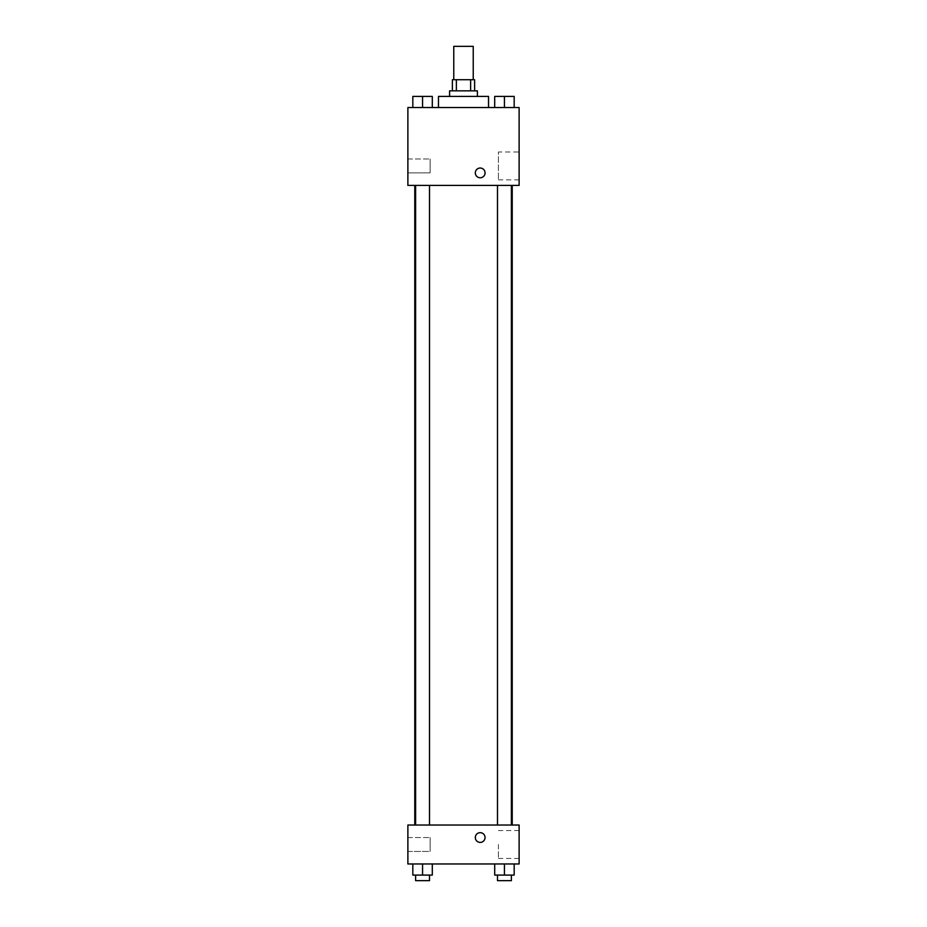 <?xml version="1.0" encoding="UTF-8"?>
<svg xmlns="http://www.w3.org/2000/svg" width="927" height="927" viewBox="0 0 927 927"><rect width="100%" height="100%" fill="white"/><g stroke="black" fill="none" stroke-linecap="round" stroke-linejoin="round"><path stroke-width="0.7" stroke-dasharray="4.63 3.48" d="M453.767 46.35L473.233 46.35M463.5 79.722L453.767 79.722L463.5 79.722M470.638 90.846L470.638 79.722L474.624 79.722L474.624 90.846L456.362 90.846L474.624 90.846M470.638 79.722L452.376 79.722L452.376 90.846L456.362 90.846L452.376 90.846M477.405 90.846L449.595 90.846M449.595 96.408L477.405 96.408L449.595 96.408M456.362 90.846L456.362 79.722M438.471 96.408L488.529 96.408M463.5 107.532L438.471 107.532L463.5 107.532M519.12 107.532L407.88 107.532L407.88 185.4L519.12 185.4L519.12 107.532M412.828 107.532L432.295 107.532L412.828 107.532L432.295 107.532L412.828 107.532L422.561 107.532L422.561 96.408L412.828 96.408L429.514 96.408L412.828 96.408L412.828 107.532L422.561 107.532L412.828 107.532L412.828 96.408L412.828 107.532L432.295 107.532L422.561 107.532L422.561 96.408L432.295 96.408L415.609 96.408L432.295 96.408L432.295 107.532L432.295 96.408M494.705 107.532L514.172 107.532L494.705 107.532L514.172 107.532L494.705 107.532L504.439 107.532L504.439 96.408L494.705 96.408L511.391 96.408L494.705 96.408L494.705 107.532L504.439 107.532L494.705 107.532L494.705 96.408L494.705 107.532L514.172 107.532L504.439 107.532L504.439 96.408L514.172 96.408L497.486 96.408L514.172 96.408L514.172 107.532L514.172 96.408M485.053 172.897A4.867 4.867 0 0 0 477.753 168.679A4.867 4.867 0 0 0 477.753 177.115A4.867 4.867 0 0 0 485.053 172.897A4.867 4.867 0 0 1 477.753 177.115A4.867 4.867 0 0 1 477.753 168.679A4.867 4.867 0 0 1 485.053 172.897M519.12 151.982L519.12 179.884L519.12 151.982L498.425 151.982L498.425 179.884L498.425 151.982M475.319 172.897A4.867 4.867 0 0 0 482.619 177.115A4.867 4.867 0 0 0 482.619 168.679A4.867 4.867 0 0 0 475.319 172.897M407.88 172.885L407.88 158.98L407.88 172.885L407.88 158.98L407.88 172.885L430.128 172.885L430.128 158.98L430.128 172.885L430.128 158.98L430.128 172.885L407.88 172.885M504.439 185.4L511.391 185.4L504.439 185.4M422.561 185.4L415.609 185.4L422.561 185.4M463.5 185.4L414.775 185.4L463.5 185.4M463.5 825.03L414.775 825.03L463.5 825.03M504.439 825.03L497.486 825.03L504.439 825.03M422.561 825.03L415.609 825.03L422.561 825.03M519.12 825.03L407.88 825.03L407.88 863.964L519.12 863.964L519.12 825.03M407.88 844.497L407.88 837.544L407.88 844.497M514.172 875.088L514.172 863.964L514.172 875.088L504.439 875.088L514.172 875.088L504.439 875.088L504.439 863.964L514.172 863.964L494.705 863.964L514.172 863.964L494.705 863.964L514.172 863.964L494.705 863.964L514.172 863.964L504.439 863.964L504.439 875.088L494.705 875.088L494.705 863.964L494.705 875.088L511.391 875.088L494.705 875.088L494.705 863.964M432.295 875.088L432.295 863.964L432.295 875.088L422.561 875.088L432.295 875.088L422.561 875.088L422.561 863.964L432.295 863.964L412.828 863.964L432.295 863.964L412.828 863.964L432.295 863.964L412.828 863.964L432.295 863.964L422.561 863.964L422.561 875.088L412.828 875.088L412.828 863.964L412.828 875.088L429.514 875.088L412.828 875.088L412.828 863.964M407.88 851.449L430.128 851.449L430.128 837.544L430.128 851.449L430.128 837.544L430.128 851.449L407.88 851.449M519.12 844.497L519.12 858.448L519.12 844.497M480.186 832.666A4.867 4.867 0 0 0 475.968 839.966A4.867 4.867 0 0 0 484.404 839.966A4.867 4.867 0 0 0 480.186 832.666A4.867 4.867 0 0 1 484.404 839.966A4.867 4.867 0 0 1 475.968 839.966A4.867 4.867 0 0 1 480.186 832.666M498.425 844.497L498.425 858.448L498.425 844.497M480.186 842.4A4.867 4.867 0 0 0 484.404 835.1A4.867 4.867 0 0 0 475.968 835.1A4.867 4.867 0 0 0 480.186 842.4M497.486 875.088L497.486 880.65L511.391 880.65L497.486 880.65L511.391 880.65L511.391 875.088L497.486 875.088L511.391 875.088M504.439 875.088L504.439 863.964M415.609 875.088L415.609 880.65L429.514 880.65L415.609 880.65L429.514 880.65L429.514 875.088L415.609 875.088L429.514 875.088M422.561 875.088L422.561 863.964M497.486 96.408L511.391 96.408M504.439 107.532L504.439 96.408M415.609 96.408L429.514 96.408M422.561 107.532L422.561 96.408M519.12 179.884L498.425 179.884M407.88 158.98L430.128 158.98L407.88 158.98M429.514 825.03L429.514 185.4M415.609 825.03L415.609 185.4M511.391 825.03L511.391 185.4M497.486 825.03L497.486 185.4M407.88 837.544L430.128 837.544L407.88 837.544M519.12 830.546L498.425 830.546M519.12 858.448L498.425 858.448"/><path stroke-width="1.39" d="M473.233 79.722L473.233 46.35L453.767 46.35L453.767 79.722M456.362 90.846L456.362 79.722L452.376 79.722L452.376 90.846M456.362 79.722L474.624 79.722L474.624 90.846M470.638 90.846L470.638 79.722M449.595 96.408L449.595 90.846L477.405 90.846L477.405 96.408M488.529 107.532L488.529 96.408L438.471 96.408L438.471 107.532M407.88 107.532L519.12 107.532L519.12 185.4L407.88 185.4L407.88 107.532M475.319 172.897A4.867 4.867 0 0 1 482.619 168.679A4.867 4.867 0 0 1 482.619 177.115A4.867 4.867 0 0 1 475.319 172.897M407.88 825.03L519.12 825.03L519.12 863.964L407.88 863.964L407.88 825.03M480.186 842.4A4.867 4.867 0 0 1 475.968 835.1A4.867 4.867 0 0 1 484.404 835.1A4.867 4.867 0 0 1 480.186 842.4M494.705 863.964L494.705 875.088L514.172 875.088L514.172 863.964L514.172 875.088M504.439 875.088L504.439 863.964M511.391 875.088L511.391 880.65L497.486 880.65L497.486 875.088M412.828 863.964L412.828 875.088L432.295 875.088L432.295 863.964L432.295 875.088M422.561 875.088L422.561 863.964M429.514 875.088L429.514 880.65L415.609 880.65L415.609 875.088M494.705 107.532L494.705 96.408L514.172 96.408L514.172 107.532L514.172 96.408M504.439 107.532L504.439 96.408M511.391 96.408L497.486 96.408M412.828 107.532L412.828 96.408L432.295 96.408L432.295 107.532L432.295 96.408M422.561 107.532L422.561 96.408M429.514 96.408L415.609 96.408M512.225 825.03L512.225 185.4M414.775 825.03L414.775 185.4M497.486 185.4L497.486 825.03M511.391 185.4L511.391 825.03M429.514 825.03L429.514 185.4M415.609 825.03L415.609 185.4"/></g></svg>
